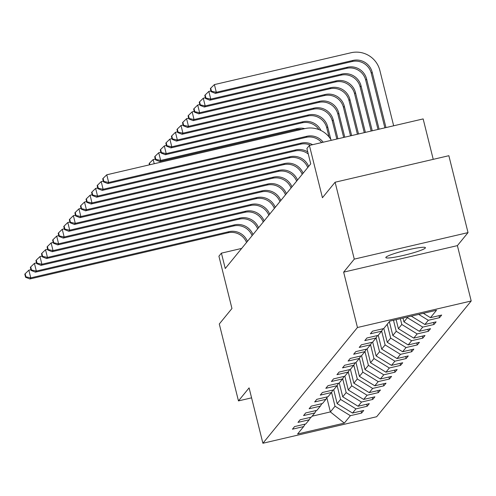 <?xml version="1.0" encoding="UTF-8"?>
<svg xmlns="http://www.w3.org/2000/svg" width="496" height="496" viewBox="0 0 496 496"><rect width="100%" height="100%" fill="white"/><g stroke="black" fill="none" stroke-linecap="round" stroke-linejoin="round"><path stroke-width="0.74" d="M385.95 257.226A20.404 2.182 166 0 0 385.82 257.573A20.404 2.182 166 0 0 404.742 255.099A20.404 2.182 166 0 0 425.295 248.05A20.404 2.182 166 0 0 425.425 247.696A20.404 2.182 166 0 0 406.503 250.176A20.404 2.182 166 0 0 385.95 257.226M433.231 159.346L423.15 118.916L309.399 145.433L306.9 148.49L310.738 163.872L225.252 268.522L221.414 253.146L218.916 256.203L231.954 308.493L219.288 324L238.464 400.904L251.577 397.842M468.026 232.605L448.855 155.707L335.104 182.224L354.28 259.123L343.647 272.143L357.449 327.509L471.2 300.991L457.393 245.625L468.026 232.605L354.28 259.123M357.449 327.509L262.899 443.257L376.65 416.739L471.2 300.991M344.317 423.107L350.381 415.685L361.603 413.069L363.748 410.446L352.526 413.063L355.948 408.871L367.17 406.255L369.309 403.632L358.087 406.249L361.516 402.058L372.738 399.441L374.877 396.819L363.655 399.435L367.083 395.244L378.299 392.627L380.444 390.005L369.222 392.621L372.645 388.43L383.867 385.814L386.006 383.191L374.79 385.807L378.212 381.616L389.434 379L391.573 376.377L380.351 378.994L383.78 374.802L395.002 372.186L397.141 369.563L385.919 372.18L389.348 367.989L400.563 365.372L402.709 362.75L391.487 365.366L394.909 361.175L406.131 358.558L408.27 355.936L397.054 358.552L400.477 354.361L411.699 351.745L413.838 349.122L402.616 351.738L406.044 347.547L417.266 344.931L419.405 342.308L408.183 344.925L411.606 340.733L422.828 338.117L424.973 335.494L413.751 338.111L417.173 333.92L428.395 331.303L430.534 328.681L419.318 331.297L422.741 327.106L433.963 324.489L436.102 321.867L424.88 324.483L428.308 320.292L439.53 317.676L441.669 315.053L430.447 317.669L436.511 310.248L389.782 321.141L383.718 328.563L372.496 331.179L370.357 333.802L381.579 331.185L378.15 335.377L366.928 337.993L364.789 340.616L376.011 337.999L372.589 342.19L361.367 344.807L359.222 347.429L370.444 344.813L367.021 349.004L355.799 351.621L353.66 354.243L364.882 351.627L361.454 355.818L350.232 358.434L348.093 361.057L359.315 358.441L355.886 362.632L344.664 365.248L342.525 367.871L353.747 365.254L350.325 369.446L339.103 372.062L336.958 374.685L348.18 372.068L344.757 376.259L333.535 378.876L331.396 381.498L342.618 378.882L339.19 383.073L327.968 385.69L325.829 388.312L337.051 385.696L333.622 389.887L322.4 392.503L320.261 395.126L331.483 392.51L328.061 396.701L316.839 399.317L314.693 401.94L325.915 399.323L322.493 403.515L311.271 406.131L309.132 408.754L320.354 406.137L316.925 410.328L305.703 412.945L303.564 415.567L314.786 412.951L311.358 417.142L300.142 419.759L297.997 422.381L309.219 419.765L305.796 423.956L294.574 426.572L292.435 429.195L303.651 426.579L297.588 434L344.317 423.107L330.379 411.922L335.017 406.249L331.564 392.379M383.079 328.712L381.579 331.185M428.308 320.292L418.711 314.396M424.88 324.483L411.277 316.132M407.228 317.074L407.377 317.669L403.949 321.861L403 318.06M377.518 335.525L376.011 337.999M422.741 327.106L407.377 317.669M419.318 331.297L403.949 321.861M400.359 318.674L401.81 324.483L398.387 328.674L396.137 319.66M371.95 342.339L370.444 344.813M417.173 333.92L401.81 324.483M413.751 338.111L398.387 328.674M393.495 320.273L396.242 331.297L392.82 335.488L389.366 321.65M366.383 349.153L364.882 351.627M411.606 340.733L396.242 331.297M408.183 344.925L392.82 335.488M387.227 324.272L390.681 338.111L387.252 342.302L383.805 328.464M360.815 355.967L359.315 358.441M406.044 347.547L390.681 338.111M402.616 351.738L387.252 342.302M381.653 331.055L385.113 344.925L381.684 349.116L378.237 335.277M355.254 362.781L353.747 365.254M400.477 354.361L385.113 344.925M397.054 358.552L381.684 349.116M376.086 337.869L379.545 351.738L376.123 355.93L372.67 342.091M349.686 369.594L348.18 372.068M394.909 361.175L379.545 351.738M391.487 365.366L376.123 355.93M370.524 344.683L373.978 358.552L370.555 362.743L367.102 348.905M344.119 376.408L342.618 378.882M389.348 367.989L373.978 358.552M385.919 372.18L370.555 362.743M364.957 351.497L368.416 365.366L364.988 369.557L361.541 355.719M338.551 383.222L337.051 385.696M383.78 374.802L368.416 365.366M380.351 378.994L364.988 369.557M359.389 358.31L362.849 372.18L359.42 376.371L355.973 362.533M332.99 390.036L331.483 392.51M378.212 381.616L362.849 372.18M374.79 385.807L359.42 376.371M353.828 365.124L357.281 378.994L353.859 383.185L350.405 369.346M327.422 396.85L325.915 399.323M372.645 388.43L357.281 378.994M369.222 392.621L353.859 383.185M348.26 371.938L351.714 385.807L348.291 389.999L344.838 376.16M321.854 403.663L320.354 406.137M367.083 395.244L351.714 385.807M363.655 399.435L348.291 389.999M342.693 378.752L346.152 392.621L342.724 396.812L339.276 382.974M316.287 410.477L314.786 412.951M361.516 402.058L346.152 392.621M358.087 406.249L342.724 396.812M337.125 385.566L340.585 399.435L337.156 403.626L333.709 389.788M310.725 417.291L309.219 419.765M355.948 408.871L340.585 399.435M352.526 413.063L337.156 403.626M326.852 397.786L330.379 411.922L312.151 416.175M305.158 424.105L303.651 426.579M350.381 415.685L335.017 406.249M309.399 145.433L322.437 197.73L335.104 182.224M262.899 443.257L249.097 387.884L238.464 400.904M241.67 248.422L221.414 253.146M430.447 317.669L423.355 313.311M361.603 413.069L361.107 411.06M367.17 406.255L366.668 404.246M372.738 399.441L372.236 397.432M378.299 392.627L377.803 390.619M383.867 385.814L383.371 383.805M389.434 379L388.932 376.991M395.002 372.186L394.5 370.177M400.563 365.372L400.067 363.363M406.131 358.558L405.635 356.556M411.699 351.745L411.196 349.742M417.266 344.931L416.764 342.928M422.828 338.117L422.332 336.114M428.395 331.303L427.893 329.301M433.963 324.489L433.461 322.487M439.53 317.676L439.028 315.673M343.647 272.143L457.393 245.625M246.537 242.47A15.94 15.692 39.2 0 0 228.011 232.773L29.872 278.969L30.764 277.872L25.922 276.824L25.16 273.749L24.8 274.189L25.569 277.264L25.922 276.824M247.423 241.378A15.94 15.692 39.2 0 0 228.904 231.682L30.764 277.872L28.849 270.184L30.944 269.694M28.849 270.184L25.16 273.749M25.569 277.264L29.872 278.969M333.827 390.265L333.467 389.924M252.098 235.656A15.94 15.692 39.2 0 0 233.573 225.959L35.439 272.155L36.332 271.058L31.49 270.01L30.721 266.935L30.368 267.375L31.13 270.45L31.49 270.01M252.991 234.565A15.94 15.692 39.2 0 0 234.465 224.868L36.332 271.058L34.41 263.37L36.512 262.88M34.41 263.37L30.721 266.935M31.13 270.45L35.439 272.155M257.666 228.842A15.94 15.692 39.2 0 0 239.14 219.145L41.001 265.341L41.893 264.244L37.057 263.196L36.289 260.121L35.929 260.561L36.698 263.636L37.057 263.196M258.559 227.751A15.94 15.692 39.2 0 0 240.033 218.054L41.893 264.244L39.978 256.556L42.079 256.066M39.978 256.556L36.289 260.121M36.698 263.636L41.001 265.341M339.394 383.451L339.028 383.11M344.962 376.638L344.596 376.297M263.233 222.028A15.94 15.692 39.2 0 0 244.708 212.331L46.568 258.528L47.461 257.43L42.619 256.382L41.856 253.307L41.497 253.747L42.265 256.823L42.619 256.382M264.126 220.937A15.94 15.692 39.2 0 0 245.601 211.24L47.461 257.43L45.545 249.742L47.641 249.252M45.545 249.742L41.856 253.307M42.265 256.823L46.568 258.528M268.795 215.214A15.94 15.692 39.2 0 0 250.275 205.518L52.136 251.714L53.029 250.623L48.186 249.575L47.418 246.493L47.064 246.934L47.833 250.009L48.186 249.575M269.688 214.123A15.94 15.692 39.2 0 0 251.168 204.426L53.029 250.623L51.107 242.928L53.208 242.439M51.107 242.928L47.418 246.493M47.833 250.009L52.136 251.714M274.362 208.401A15.94 15.692 39.2 0 0 255.837 198.704L57.703 244.9L58.59 243.809L53.754 242.761L52.985 239.68L52.632 240.12L53.394 243.195L53.754 242.761M275.255 207.309A15.94 15.692 39.2 0 0 256.73 197.613L58.59 243.809L56.674 236.115L58.776 235.625M56.674 236.115L52.985 239.68M53.394 243.195L57.703 244.9M350.523 369.824L350.164 369.483M149.891 164.74L149.488 163.116L149.129 163.556L149.451 164.839M154.219 163.73L153.177 159.551L155.273 159.061M153.177 159.551L149.488 163.116M356.091 363.01L355.725 362.669M301.723 129.344A15.94 15.692 39.2 0 0 296.422 129.661L159.768 161.522L160.661 160.431L155.818 159.383L155.056 156.308L154.696 156.742L155.465 159.817L155.818 159.383M304.761 128.631A15.94 15.692 39.2 0 0 297.315 128.569L160.661 160.431L158.745 152.737L160.84 152.247M158.745 152.737L155.056 156.308M155.465 159.817L159.768 161.522M361.658 356.196L361.293 355.855M318.953 129.605A15.94 15.692 39.2 0 0 301.983 122.847L165.335 154.709L166.228 153.617L161.386 152.57L160.617 149.494L160.264 149.928L161.033 153.004L161.386 152.57M320.98 130.498A15.94 15.692 39.2 0 0 302.876 121.756L166.228 153.617L164.306 145.923L166.408 145.433M164.306 145.923L160.617 149.494M161.033 153.004L165.335 154.709M367.226 349.382L366.86 349.041M329.028 136.927L326.759 127.832A15.94 15.692 39.2 0 0 307.551 116.033L170.897 147.895L171.79 146.804L166.954 145.756L166.185 142.681L165.831 143.115L166.594 146.19L166.954 145.756M330.813 139.438L327.651 126.74A15.94 15.692 39.2 0 0 308.444 114.942L171.79 146.804L169.874 139.109L171.976 138.62M169.874 139.109L166.185 142.681M166.594 146.19L170.897 147.895M372.787 342.569L372.428 342.228M336.821 139.041L332.326 121.018A15.94 15.692 39.2 0 0 313.119 109.219L176.464 141.081L177.357 139.99L172.521 138.942L171.752 135.867L171.393 136.301L172.162 139.376L172.521 138.942M337.919 138.787L333.219 119.927A15.94 15.692 39.2 0 0 314.011 108.128L177.357 139.99L175.441 132.296L177.537 131.806M175.441 132.296L171.752 135.867M172.162 139.376L176.464 141.081M378.355 335.755L377.989 335.414M343.685 137.442L337.888 114.204A15.94 15.692 39.2 0 0 318.686 102.405L182.032 134.267L182.925 133.176L178.083 132.128L177.32 129.053L176.96 129.487L177.729 132.562L178.083 132.128M344.782 137.187L338.78 113.113A15.94 15.692 39.2 0 0 319.579 101.314L182.925 133.176L181.009 125.482L183.105 124.992M181.009 125.482L177.32 129.053M177.729 132.562L182.032 134.267M383.923 328.941L383.557 328.6M350.548 135.842L343.455 107.39A15.94 15.692 39.2 0 0 324.248 95.592L187.6 127.453L188.492 126.362L183.65 125.314L182.881 122.239L182.528 122.673L183.291 125.748L183.65 125.314M351.652 135.588L344.348 106.299A15.94 15.692 39.2 0 0 325.14 94.5L188.492 126.362L186.57 118.668L188.672 118.178M186.57 118.668L182.881 122.239M183.291 125.748L187.6 127.453M357.418 134.242L349.023 100.576A15.94 15.692 39.2 0 0 329.815 88.778L193.161 120.64L194.054 119.548L189.218 118.501L188.449 115.425L188.089 115.859L188.858 118.935L189.218 118.501M358.515 133.982L349.916 99.485A15.94 15.692 39.2 0 0 330.708 87.687L194.054 119.548L192.138 111.854L194.24 111.364M192.138 111.854L188.449 115.425M188.858 118.935L193.161 120.64M364.281 132.643L354.59 93.763A15.94 15.692 39.2 0 0 335.383 81.97L198.729 113.826L199.621 112.735L194.779 111.687L194.017 108.612L193.657 109.046L194.426 112.121L194.779 111.687M365.378 132.382L355.483 92.671A15.94 15.692 39.2 0 0 336.276 80.873L199.621 112.735L197.706 105.04L199.801 104.551M197.706 105.04L194.017 108.612M194.426 112.121L198.729 113.826M371.144 131.037L360.152 86.949A15.94 15.692 39.2 0 0 340.95 75.156L204.296 107.012L205.189 105.921L200.347 104.873L199.584 101.798L199.225 102.232L199.993 105.307L200.347 104.873M372.248 130.783L361.045 85.858A15.94 15.692 39.2 0 0 341.837 74.059L205.189 105.921L203.273 98.227L205.369 97.743M203.273 98.227L199.584 101.798M199.993 105.307L204.296 107.012M378.014 129.437L365.719 80.135A15.94 15.692 39.2 0 0 346.512 68.343L209.864 100.198L210.75 99.107L205.914 98.059L205.146 94.984L204.792 95.418L205.555 98.493L205.914 98.059M379.111 129.183L366.612 79.044A15.94 15.692 39.2 0 0 347.405 67.245L210.75 99.107L208.835 91.413L210.936 90.929M208.835 91.413L205.146 94.984M205.555 98.493L209.864 100.198M385.981 127.584L372.18 72.23A15.94 15.692 39.2 0 0 352.972 60.431L216.318 92.293L214.402 84.599L351.056 52.743A23.913 23.535 -140.8 0 1 379.862 70.438L393.663 125.792M384.877 127.838L371.287 73.321A15.94 15.692 39.2 0 0 352.079 61.529L215.425 93.384L216.318 92.293L211.482 91.245L210.713 88.17L210.354 88.604L211.122 91.679L211.482 91.245M214.402 84.599L210.713 88.17M211.122 91.679L215.425 93.384M279.93 201.587A15.94 15.692 39.2 0 0 261.404 191.89L63.265 238.086L64.158 236.995L59.322 235.947L58.553 232.866L58.193 233.306L58.962 236.381L59.322 235.947M280.823 200.496A15.94 15.692 39.2 0 0 262.297 190.799L64.158 236.995L62.242 229.301L64.344 228.811M62.242 229.301L58.553 232.866M58.962 236.381L63.265 238.086M285.498 194.773A15.94 15.692 39.2 0 0 266.972 185.076L68.832 231.272L69.725 230.181L64.883 229.133L64.12 226.052L63.761 226.492L64.53 229.567L64.883 229.133M286.39 193.682A15.94 15.692 39.2 0 0 267.865 183.985L69.725 230.181L67.809 222.487L69.905 221.997M67.809 222.487L64.12 226.052M64.53 229.567L68.832 231.272M291.059 187.959A15.94 15.692 39.2 0 0 272.54 178.262L74.4 224.459L75.293 223.367L70.451 222.32L69.682 219.238L69.328 219.678L70.097 222.754L70.451 222.32M291.952 186.868A15.94 15.692 39.2 0 0 273.426 177.171L75.293 223.367L73.371 215.673L75.473 215.183M73.371 215.673L69.682 219.238M70.097 222.754L74.4 224.459M296.627 181.145A15.94 15.692 39.2 0 0 278.101 171.449L79.968 217.645L80.854 216.554L76.018 215.506L75.249 212.424L74.896 212.865L75.659 215.94L76.018 215.506M297.519 180.054A15.94 15.692 39.2 0 0 278.994 170.357L80.854 216.554L78.938 208.859L81.04 208.37M78.938 208.859L75.249 212.424M75.659 215.94L79.968 217.645M302.194 174.332A15.94 15.692 39.2 0 0 283.669 164.635L85.529 210.831L86.422 209.74L81.586 208.692L80.817 205.611L80.457 206.051L81.226 209.126L81.586 208.692M303.087 173.24A15.94 15.692 39.2 0 0 284.561 163.544L86.422 209.74L84.506 202.046L86.602 201.556M84.506 202.046L80.817 205.611M81.226 209.126L85.529 210.831M307.762 167.518A15.94 15.692 39.2 0 0 289.236 157.821L91.097 204.017L91.989 202.926L87.147 201.878L86.385 198.797L86.025 199.237L86.794 202.312L87.147 201.878M308.648 166.427A15.94 15.692 39.2 0 0 290.129 156.73L91.989 202.926L90.074 195.232L92.169 194.742M90.074 195.232L86.385 198.797M86.794 202.312L91.097 204.017M308.276 154.008A15.94 15.692 39.2 0 0 294.804 151.007L96.664 197.203L97.557 196.112L92.715 195.064L91.946 191.989L91.593 192.423L92.361 195.498L92.715 195.064M307.762 151.937A15.94 15.692 39.2 0 0 295.69 149.916L97.557 196.112L95.635 188.418L97.737 187.928M95.635 188.418L91.946 191.989M92.361 195.498L96.664 197.203M310.49 145.179A15.94 15.692 39.2 0 0 300.365 144.193L102.232 190.39L103.118 189.298L98.282 188.251L97.514 185.175L97.16 185.609L97.923 188.685L98.282 188.251M312.592 144.689A15.94 15.692 39.2 0 0 301.258 143.102L103.118 189.298L101.203 181.604L103.304 181.114M101.203 181.604L97.514 185.175M97.923 188.685L102.232 190.39M321.706 142.569A15.94 15.692 39.2 0 0 305.933 137.38L107.793 183.576L108.686 182.485L103.85 181.437L103.081 178.362L102.722 178.796L103.49 181.871L103.85 181.437M323.2 142.216A15.94 15.692 39.2 0 0 306.826 136.288L108.686 182.485L106.77 174.79L304.91 128.6A23.913 23.535 -140.8 0 1 331.34 140.318M106.77 174.79L103.081 178.362M103.49 181.871L107.793 183.576M228.011 232.773L228.904 231.682M233.573 225.959L234.465 224.868M239.14 219.145L240.033 218.054M244.708 212.331L245.601 211.24M250.275 205.518L251.168 204.426M255.837 198.704L256.73 197.613M296.422 129.661L297.315 128.569M301.983 122.847L302.876 121.756M326.759 127.832L327.651 126.74M307.551 116.033L308.444 114.942M332.326 121.018L333.219 119.927M313.119 109.219L314.011 108.128M337.888 114.204L338.78 113.113M318.686 102.405L319.579 101.314M343.455 107.39L344.348 106.299M324.248 95.592L325.14 94.5M349.023 100.576L349.916 99.485M329.815 88.778L330.708 87.687M354.59 93.763L355.483 92.671M335.383 81.97L336.276 80.873M360.152 86.949L361.045 85.858M340.95 75.156L341.837 74.059M365.719 80.135L366.612 79.044M346.512 68.343L347.405 67.245M371.287 73.321L372.18 72.23M352.079 61.529L352.972 60.431M261.404 191.89L262.297 190.799M266.972 185.076L267.865 183.985M272.54 178.262L273.426 177.171M278.101 171.449L278.994 170.357M283.669 164.635L284.561 163.544M289.236 157.821L290.129 156.73M294.804 151.007L295.69 149.916M300.365 144.193L301.258 143.102M305.933 137.38L306.826 136.288"/></g></svg>

